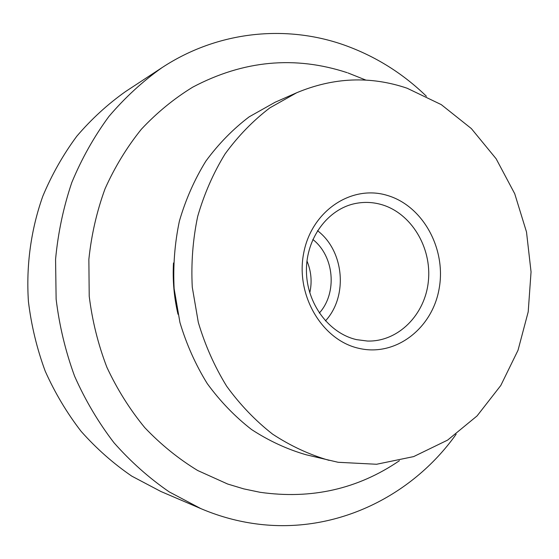 <?xml version="1.0" encoding="UTF-8"?>
<svg xmlns="http://www.w3.org/2000/svg" width="559" height="559" viewBox="0 0 559 559"><rect width="100%" height="100%" fill="white"/><g stroke="black" fill="none" stroke-linecap="round" stroke-linejoin="round"><path stroke-width="0.84" d="M359.116 348.39C395.898 356.921 432.477 328.259 439.171 288.493C446.375 248.846 422.953 205.831 387.303 195.419C351.786 184.393 311.642 210.694 303.719 252.982C295.243 295.124 322.229 340.494 359.116 348.39M356.6 339.641L367.445 341.046C398.322 341.975 425.245 314.57 428.39 280.974C431.841 247.427 411.242 213.168 381.545 204.601C372.888 202.106 364.154 201.75 355.342 203.518C327.819 209.003 306.094 238.148 306.43 270.787C306.57 303.432 328.825 333.395 356.6 339.641M325.45 320.908C348.215 296.312 344.225 250.928 317.512 230.685M319.315 313.068C337.524 292.853 334.303 256.197 312.837 239.476M309.777 292.888C312.202 281.967 311.265 271.339 306.975 261.004M347.167 72.67C294.886 55.53 243.396 60.365 192.701 87.169C174.052 98.601 156.939 112.618 141.378 129.213C126.935 147.136 114.826 166.987 105.057 188.76C96.798 211.379 91.403 234.913 88.86 259.376L89.216 296.228C92.242 320.768 98.132 344.456 106.888 367.284C117.173 389.302 129.8 409.419 144.774 427.642C160.866 444.538 178.496 458.82 197.655 470.496L227.618 484.01L243.738 488.873L260.103 492.297C311.454 499.585 357.893 489.055 399.419 460.707M426.419 96.281C402.739 73.299 375.445 56.263 344.533 45.167C286.404 24.484 218.115 30.731 162.005 67.653L125.642 91.494C107.789 104.114 91.522 119.011 76.835 136.179C63.251 154.508 51.917 174.492 42.833 196.139C30.983 229.49 26.021 265.476 28.425 301.581C31.339 325.534 36.936 348.739 45.223 371.183C54.95 392.914 66.926 412.982 81.146 431.387C96.469 448.618 113.351 463.537 131.791 476.142L160.831 491.466L200.8 508.592C217.689 515.782 234.906 520.702 252.451 523.35C333.003 535.69 411.228 497.426 456.151 434.224M162.005 67.653C142.601 81.376 124.902 97.657 108.893 116.482C94.087 136.613 81.719 158.616 71.804 182.507C63.453 207.207 58.045 232.803 55.572 259.285L56.124 299.142C59.345 325.673 65.501 351.366 74.606 376.207C85.275 400.244 98.391 422.408 113.952 442.707C130.708 461.685 149.127 478.078 169.216 491.885L200.8 508.592M296.731 92.731L275.14 102.234L249.181 116.824C232.942 129.143 218.506 143.915 205.866 161.125C194.497 179.537 185.672 199.528 179.39 221.098C174.722 243.263 172.969 265.818 174.135 288.758L179.935 322.473C186.475 344.33 195.58 364.713 207.256 383.6C220.211 401.327 234.983 416.644 251.571 429.536C268.914 440.855 287.116 449.275 306.164 454.781L338.125 462.286L376.57 464.263L413.653 456.598L447.626 440.101L477.051 415.938L500.794 385.479L518.025 350.248L528.206 311.838L531.05 271.87L526.501 231.971L514.727 193.742L496.133 158.77L471.356 128.584L441.275 104.624L407.057 88.203C370.435 75.807 333.66 77.317 296.731 92.731L269.892 107.838C253.101 120.632 238.162 135.998 225.081 153.921C213.307 173.108 204.175 193.966 197.669 216.487C192.841 239.629 191.038 263.191 192.268 287.165L198.305 322.389C205.097 345.231 214.558 366.515 226.674 386.241C240.111 404.744 255.428 420.71 272.603 434.14C290.568 445.928 309.393 454.67 329.076 460.364M173.479 262.982C172.535 280.29 174.038 297.381 177.993 314.256M365.935 80.119L347.991 72.95"/></g></svg>
